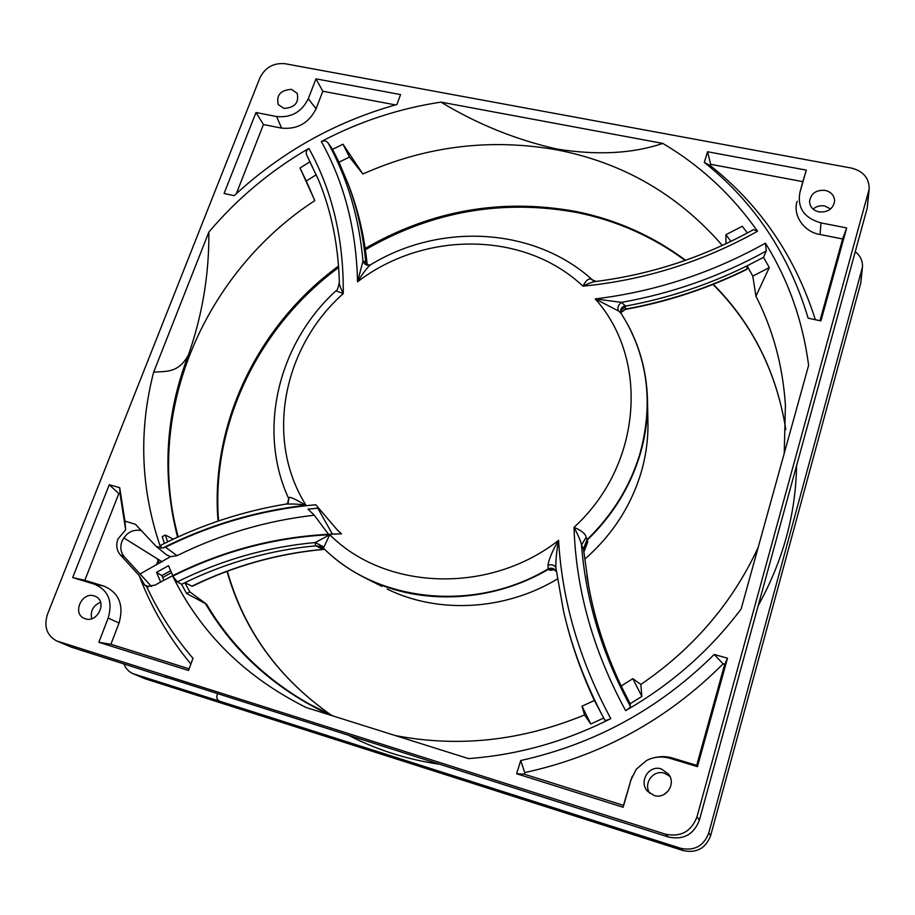 <?xml version="1.0" encoding="UTF-8"?>
<svg xmlns="http://www.w3.org/2000/svg" width="915" height="915" viewBox="0 0 915 915"><rect width="100%" height="100%" fill="white"/><g stroke="black" fill="none" stroke-linecap="round" stroke-linejoin="round"><path stroke-width="1.37" d="M583.461 548.92L581.517 544.951C580.773 541.245 578.28 535.355 574.014 527.315C581.551 530.597 585.611 533.914 586.172 537.277L587.041 539.656L583.461 548.92L588.722 586.446M628.228 325.488C640.935 349.393 647.374 375.436 647.557 403.618C647.545 420.946 644.972 438.182 639.825 455.338C629.966 487.386 612.467 515.625 587.316 540.022L587.705 542.092L584.136 551.31L583.747 549.286L587.041 539.656C612.204 515.237 629.726 486.997 639.585 454.915C652.933 407.381 648.689 363.392 626.844 322.938L621.056 313.273L618.288 310.86L595.219 298.919L621.56 302.373C618.391 304.695 617.305 307.52 618.288 310.86M722.335 245.449C678.084 194.563 623.012 162.721 557.098 149.911C490.36 138.028 425.624 146.068 362.878 174.01L343.011 144.238L332.534 149.339L328.119 142.992C326.438 140.876 324.173 140.395 321.314 141.528C359.092 121.626 398.974 108.485 440.984 102.114C477.115 124.063 515.82 139.721 557.075 149.076C597.529 155.504 632.757 153.606 662.769 143.403C700.387 165.626 731.977 194.906 757.54 231.243L753.548 229.596C704.15 256.978 651.812 274.248 596.546 281.385L596.546 281.385C593.377 281.637 588.837 283.227 582.924 286.155C586.206 279.944 589.157 277.771 591.788 279.613L593.824 281.031M98.854 642.273L108.176 618.082L119.064 623.012L110.909 644.263L98.854 642.273L188.513 670.489L192.985 658.331C174.01 636.302 158.569 612.375 146.652 586.572L144.662 585.005L139.126 575.489L120.3 554.833C116.594 550.384 115.805 545.1 117.944 538.992L125.652 529.774L120.082 493.917L118.824 493.562L84.832 580.316L103.807 586.058L94.245 584.113L72.674 577.582L109.262 484.756L119.705 487.684L120.082 493.917M141.379 530.551C132.721 529.042 126.247 532.644 121.958 541.348C119.899 547.25 120.666 552.363 124.257 556.663L151.467 586.492M156.385 564.921L157.826 561.124M217.587 693.81C216.089 697.001 216.695 699.437 219.406 701.107L132.961 673.657C128.638 671.713 125.607 668.442 123.891 663.832M219.406 701.107L680.668 848.285C694.371 851.179 703.738 846.066 708.77 832.959L862.445 267.146C862.799 260.935 860.397 255.788 855.25 251.705M132.961 673.657L144.947 678.713L683.128 850.561C696.555 853.398 705.74 848.388 710.669 835.544L860.821 282.815L862.445 267.146M157.174 558.699L159.096 562.393L160.125 562.839M123.754 537.883L162.081 561.764M663.798 794.62L668.556 790.663M758.169 605.696C782.977 560.895 795.775 514.23 796.565 465.724M348.981 735.546L352.664 737.376C379.576 750.723 408.456 759.679 439.291 764.231M191.933 586.172L192.31 586.24C234.08 565.939 277.737 553.667 323.304 549.435L323.029 549.355C277.428 553.586 233.725 565.859 191.933 586.172L184.83 582.706L181.605 584.296L186.58 593.48L189.84 591.891L184.83 582.706C226.611 562.451 270.268 550.144 315.801 545.798L321.142 546.712L323.727 548.508L315.801 545.798L323.029 549.355L324.585 549.343M323.59 549.32L324.653 549.4M621.136 313.399L620.736 310.871L625.505 306.113L625.357 309.419C667.55 301.813 708.096 288.442 746.983 269.319L747.086 265.853L763.51 257.321L766.312 250.973L765.398 243.173C788.295 279.807 802.707 320.525 808.62 365.325L741.127 609.001C709.903 650.474 671.404 684.34 625.62 710.612C628.697 708.736 630.286 707.295 630.366 706.3L630.138 703.726L641.861 696.464L632.837 678.667L621.159 685.976L630.138 703.726M140.052 573.98L170.51 556.663L177.041 555.668L165.478 547.181C213.321 523.62 263.417 509.483 315.755 504.76L337.555 530.254L341.558 533.834C275.758 535.126 213.584 552.225 155.035 585.108L146.652 586.572M171.494 572.618L162.687 577.491M566.568 623.527C573.259 649.57 582.535 675.213 594.395 700.467L604.792 720.082C605.524 720.643 607.514 720.162 610.774 718.618C565.31 741.619 517.89 754.944 468.503 758.592L306.228 707.535C245.403 677.169 200.911 633.386 172.741 576.198L177.35 581.883L181.605 584.296M586.881 575.558C592.657 613.039 604.083 649.844 621.159 685.976M766.312 250.973C720.688 276.193 672.445 293.315 621.56 302.373L625.505 306.113C667.687 298.382 708.21 284.965 747.086 265.853L752.793 276.124L769.309 267.557L763.51 257.321M328.119 142.992C347.448 178.07 359.069 217.461 362.981 261.141C364.639 264.892 367.247 266.071 370.792 264.652C367.624 266.997 363.209 272.716 357.548 281.82L362.981 261.141L365.348 261.793L366.972 264.767L365.737 262.136C363.118 234.389 357.227 208.231 348.055 183.698L338.985 162.172L332.534 149.339M365.348 261.793L366.4 264.069M190.88 664.061C168.509 637.012 151.261 607.491 139.126 575.489M318.592 180.026L309.899 161.852L299.994 167.994L306.273 180.998L316.247 174.754M552.214 569.622L554.707 569.645L550.361 570.308L548.302 569.37L553.449 568.947L556.366 571.646M381.807 586.343L367.899 579.321C421.46 605.639 492.236 602.413 548.302 569.37L547.948 565.196C549.046 558.791 552.591 550.498 558.585 540.342C556.56 551.39 555.657 560.563 555.897 567.86C554.662 565.093 552.008 564.2 547.948 565.196M556.331 571.326C554.216 568.295 551.505 567.483 548.199 568.89C474.428 613.073 376.969 602.23 323.418 548.096L329.766 534.692C384.838 590.335 489.136 594.796 558.585 540.342C562.119 601.121 579.515 660.55 610.774 718.618M625.208 305.564C621.285 307.131 619.89 309.682 621.011 313.216M170.659 570.708L161.875 575.581L163.877 580.247M165.02 676.894L668.453 837.019C683.505 840.164 693.799 834.549 699.369 820.149L867.26 207.922L869.193 188.982C869.17 178.036 863.211 171.059 851.327 168.051L284.977 63.707C273.551 62.723 265.213 67.413 259.94 77.775L47.523 614.182C43.668 626.5 46.722 635.422 56.661 640.946L665.331 834.148C680.726 837.362 691.271 831.609 696.967 816.889L869.193 188.982M669.94 776.435L664.553 773.278C653.436 769.298 642.982 783.332 649.73 793.236M830.66 208.929L824.655 205.978C820.252 205.269 816.397 206.298 813.092 209.055M669.997 758.341L672.639 758.077L696.704 765.352L724.703 664.324L723.102 663.867L714.192 654.465L727.494 658.194L697.459 766.644L669.997 758.341C661.534 756.03 653.71 756.762 646.55 760.514L636.28 769.218L631.087 779.626L623.138 807.259L516.643 773.747L520.704 760.537L524.707 772.592C601.166 755.927 667.298 719.693 723.102 663.867M524.707 772.592L524.226 774.17L623.47 805.372L631.087 779.626M672.639 758.077C666.749 756.27 660.63 756.145 654.305 757.7M632.265 776.229L630.435 781.158M799.916 192.413L802.81 181.662L710.635 164.3L710.246 165.581L704.298 162.39L707.57 151.741L806.321 170.121L799.916 192.413C797.148 207.865 804.182 218.033 820.995 222.905L846.684 227.927L820.927 320.913L808.162 318.191C788.924 254.21 754.303 202.284 704.298 162.39M815.345 319.724C795.204 256.429 760.171 205.052 710.246 165.581M819.954 320.707L842.612 238.964L820.069 234.514L820.995 222.905M797.182 201.266C792.356 215.014 803.942 232.067 820.069 234.514M263.44 124.543L255.994 112.511L276.593 116.537L281.58 128.123L263.44 124.543L236.333 193.694M395.452 104.916L322.801 91.226L316.075 108.782L308.286 98.751L315.961 78.839L400.564 94.588L396.904 104.516C335.359 121.729 281.122 152.107 234.217 195.661L224.072 193.5L255.994 112.511M281.58 128.123C297.352 129.587 308.858 123.136 316.075 108.782M594.395 700.467L581.997 706.197L590.781 724.017L603.248 718.218M581.997 706.197L584.536 714.947L590.781 724.017M186.58 593.48L206.516 604.175L189.84 591.891M315.481 545.374L315.183 542.572L329.766 534.692C274.946 537.38 222.608 551.219 172.741 576.198M177.35 581.883C221.213 560.026 267.157 546.918 315.183 542.572L323.475 546.77M563.56 611.334L555.897 567.872L563.56 611.334C572.115 648.449 585.863 684.695 604.792 720.082M641.861 696.464L640.855 684.454L632.837 678.667M752.793 276.124L755.927 296.174L769.309 267.557M630.366 706.3C602.059 653.859 585.772 600.08 581.517 544.951L586.172 537.277M338.985 162.172L349.496 157.071L343.011 144.238M349.496 157.071L362.878 174.01M747.383 232.982L742.271 226.257L725.881 234.709L730.971 241.377M725.984 243.756L725.881 234.709M640.855 684.454C693.307 648.644 732.412 602.962 758.192 547.399M784.224 453.44L785.413 405.265C782.863 366.069 773.038 329.697 755.927 296.174M395.154 735.523C458.472 747.727 521.596 740.864 584.536 714.947M596.031 281.454L591.788 279.613M592.989 280.39C534.657 227.034 440.184 222.265 370.85 264.618L370.792 264.652M119.064 623.012C124.085 604.929 118.996 592.611 103.807 586.058M110.909 644.263L189.119 668.842M56.661 640.946L71.301 647.122L167.01 677.74M125.652 529.774L124.932 521.093L135.443 524.306L156.156 546.392L166.416 554.764L170.51 556.663M100.57 602.287C93.113 605.513 90.162 610.98 91.706 618.7M167.571 541.874L165.409 535.058L173.29 539.141M164.391 543.43L162.241 536.625L165.409 535.058M299.994 167.994L314.817 200.602L306.273 180.998M206.516 604.175C231.083 645.738 265.43 679.09 309.556 704.218L333.437 716.09M314.817 200.602C205.269 271.881 143.621 411.27 178.208 536.876M177.556 537.174C161.772 475.331 165.421 414.529 188.501 354.768C202.432 314.817 209.215 273.917 208.86 232.078C237.317 198.464 270.657 170.567 308.881 148.402C306.411 150.209 305.667 152.359 306.651 154.852L309.899 161.852M339.339 282.655C339.236 284.382 340.552 288.042 343.251 293.612L335.999 290.764C336.903 291.119 338.012 288.408 339.339 282.655C338.401 245.906 331.585 211.937 318.877 180.747L306.651 154.852M287.55 503.319L289.037 497.497C289.861 496.982 292.754 498.046 297.695 500.677L305.999 505.229C299.834 504.165 293.086 503.799 285.777 504.119L285.777 504.119C242.429 511.336 200.854 524.993 161.051 545.111L160.868 548.199C140.75 490.211 138.337 431.548 153.64 372.188L208.86 232.078M288.225 502.632L289.037 497.497M587.705 542.092L585.955 544.219M551.356 569.953L550.361 570.308M367.899 579.321C351.291 571.257 336.571 560.998 323.727 548.508M747.098 268.964C708.13 288.122 667.515 301.504 625.231 309.133L620.85 312.587M161.875 575.581L156.511 572.367L168.497 565.71L172.798 575.626M160.64 581.986L156.511 572.367M661.396 768.977L668.625 774.182C676.505 784.121 665.754 799.699 653.928 795.387L647.809 791.486C638.235 781.936 648.827 764.471 661.396 768.977M825.113 190.366C831.232 191.921 834.4 195.536 834.617 201.186C833.085 208.952 827.881 212.52 819.017 211.891C813.058 210.37 809.901 206.87 809.558 201.403C810.896 193.488 816.077 189.805 825.113 190.366M291.382 89.361L297.181 93.284C299.194 102.663 294.79 107.707 283.97 108.405L278.286 104.63C276.113 95.217 280.482 90.127 291.382 89.361M94.222 595.928L95.812 596.569C107.501 601.83 97.47 623.218 85.324 618.792L84.054 618.288C72.022 613.222 81.973 591.513 94.222 595.928M696.704 765.352L697.459 766.644M727.494 658.194L724.703 664.324M623.47 805.372L623.138 807.259M524.226 774.17L516.643 773.747M520.704 760.537C595.105 743.964 659.601 708.61 714.192 654.465M802.81 181.662L806.321 170.121M707.57 151.741L710.635 164.3M842.612 238.964L846.684 227.927M276.593 116.537C291.13 117.966 301.698 112.03 308.286 98.751M322.801 91.226L315.961 78.839M205.715 604.072C234.377 652.532 275.747 689.487 329.823 714.958M440.984 102.114L662.769 143.403M108.176 618.082C112.98 601.384 108.336 590.061 94.245 584.113M84.832 580.316L72.674 577.582M118.824 493.562L109.262 484.756M119.705 487.684L124.932 521.093M188.501 354.768C178.402 373.892 164.975 370.998 153.64 372.188M308.881 148.402C332.339 190.823 343.8 239.227 343.251 293.612C283.01 346.876 264.401 439.326 305.999 505.229C256.04 510.925 208.231 525.21 162.584 548.096L156.156 546.392M387.251 589.1C438.01 614.045 504.943 610.671 557.407 578.978M584.879 559.122C611.952 535.241 630.584 506.761 640.763 473.684C645.567 457.649 647.969 441.522 647.969 425.303L647.854 419.196M328.474 534.234L314.268 515.225C266.517 520.658 220.778 534.143 177.041 555.668M162.584 548.096L165.478 547.181M317.814 508.168L332.351 534.074M314.268 515.225L308.035 509.152L318.088 508.145M124.257 556.663L120.3 554.833M219.852 701.279L221.304 701.919M144.947 678.713L134.436 674.206M680.668 848.285L683.128 850.561M861.907 270.131L860.821 282.815M710.669 835.544L708.77 832.959M348.055 183.698L349.667 187.872C358.691 212.028 364.547 237.706 367.224 264.904C364.513 237.66 358.68 211.983 349.667 187.872L347.666 182.657M785.813 429.547C776.652 372.131 752.473 323.727 713.3 284.313M685.621 260.272C652.795 235.933 616.378 219.692 576.381 211.571C501.889 197.926 431.491 210.21 365.211 248.411M338.539 266.059C258.785 324.436 209.935 423.05 218.044 521.104M227.023 571.36C243.87 630.344 278.606 678.267 331.253 715.118M144.662 585.005L148.768 586.789M665.331 834.148L668.453 837.019M71.301 647.122L58.274 641.541M696.967 816.889L699.369 820.149M868.598 192.253L867.26 207.922M625.62 710.612C593.195 650.931 575.993 589.832 574.014 527.315C642.433 465.06 649.261 358.737 595.219 298.919C655.14 291.622 711.87 273.036 765.398 243.173M757.54 231.243C702.594 261.884 644.389 280.196 582.924 286.155C524.341 230.774 424 230.717 357.548 281.82C356.324 229.391 344.246 182.623 321.314 141.528M159.965 562.931L159.096 562.393M785.813 429.57C776.595 372.073 752.324 323.693 713.002 284.439M685.152 260.443C652.647 236.55 616.63 220.595 577.113 212.566C502.438 198.898 431.869 211.285 365.394 249.726M338.653 267.512C259.448 325.74 210.896 423.611 218.548 520.932M227.355 571.235C243.973 630.252 278.606 678.221 331.276 715.13M785.413 405.265L785.47 406.34M366.972 264.767L370.037 265.018M309.556 704.218L310.505 704.744M286.052 504.074L287.687 503.204M584.147 551.333L586.835 543.167M625.357 309.419L620.862 312.633M621.056 313.273L626.844 322.938M288.568 498.343C256.863 429.455 278.686 343.079 335.999 290.764M647.969 425.303L647.557 403.618M341.421 533.834L337.555 530.254"/></g></svg>
